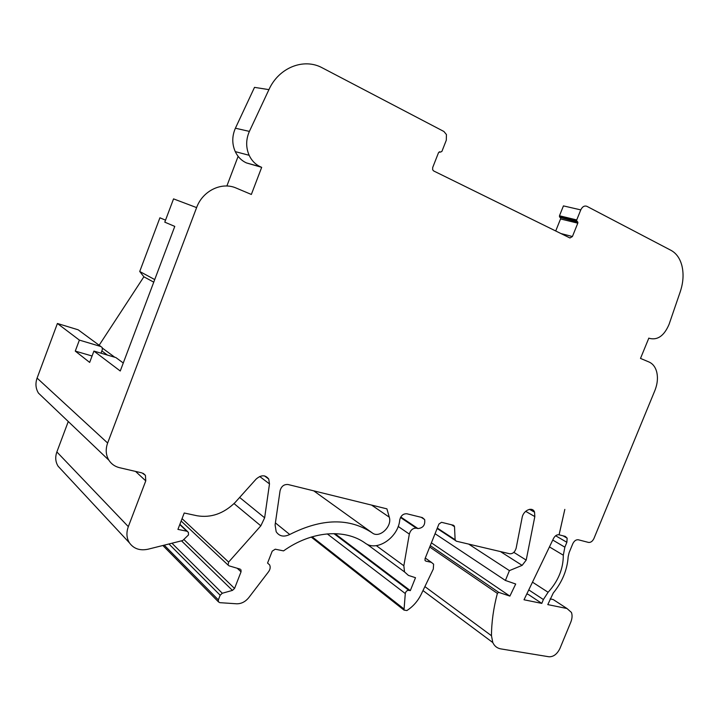 <?xml version="1.0" encoding="UTF-8"?>
<svg xmlns="http://www.w3.org/2000/svg" width="719" height="719" viewBox="0 0 719 719"><rect width="100%" height="100%" fill="white"/><g stroke="black" fill="none" stroke-linecap="round" stroke-linejoin="round"><path stroke-width="1.08" d="M165.532 220.167L159.915 217.794L139.729 271.485L143.881 276.788L99.141 345.246M311.624 537.39L311.048 537.12M61.331 469.687L58.131 466.254C55.453 461.966 55.03 457.194 56.864 451.945L128.324 526.641C126.158 532.698 126.526 538.109 129.438 542.863C133.752 548.804 139.971 550.916 148.096 549.199L182.698 540.535L188.513 534.918L188.378 532.303L186.787 531.197L177.926 529.391L184.226 513.006L197.024 515.748C210.928 518.066 223.591 513.681 235.032 502.572L256.09 479.133C261.123 474.738 265.338 474.711 268.735 479.07L264.529 475.924M68.269 421.523L56.864 451.945M43.859 398.263L38.475 393.131C35.671 388.539 35.213 383.533 37.091 378.104L57.403 323.487L79.378 340.105L75.27 351.097L89.668 362.421L93.91 351.088L120.253 371.004L174.771 226.404L164.786 222.153L173.549 198.884L196.611 207.602L107.634 443.03C105.405 449.321 105.828 455.055 108.884 460.205C111.391 464.079 114.95 466.577 119.561 467.701L142.002 472.913L145.427 475.34L143.27 473.363M79.342 330.677L78.155 329.796L57.403 323.487M526.766 594.047L528.132 594.325L541.802 603.394L524.007 599.772L553.54 538.414C555.05 535.709 556.883 534.505 559.04 534.792L565.305 536.41L567.147 538.172L563.112 535.844M154.72 279.574L139.729 271.485M143.881 276.788L153.74 282.163M372.37 532.986C349.443 517.698 321.896 518.201 289.739 534.496C283.843 537.282 279.323 536.365 276.177 531.736L275.098 524.933L280.068 490.753C281.327 486.296 283.978 484.211 288.04 484.516L386.921 508.863L389.276 517.168C392.448 526.425 379.443 538.675 372.37 532.986L313.709 490.834M559.103 534.801L564.819 509.403L559.067 534.801M500.415 551.572L522.129 565.368L509.42 570.616L505.412 580.458L515.703 584.017L509.888 596.105L498.707 592.357L497.368 593.391C493.495 608.049 491.535 622.169 491.472 635.731L492.794 642.543C494.456 646.12 497.144 648.241 500.846 648.898L548.992 656.78C553.513 656.896 557.162 654.119 559.957 648.421L570.769 622.223C572.225 618.547 572.45 615.284 571.443 612.453L566.994 608.517L553.217 599.547L550.125 598.9M566.994 608.517L547.788 604.607L553.253 593.04C562.312 581.896 567.291 569.79 568.172 556.713L569.097 552.722L572.764 543.789C574.202 540.859 576.063 539.529 578.328 539.78L588.484 542.414C590.712 542.665 592.537 541.344 593.957 538.45L654.829 390.669C657.552 383.802 658.128 377.385 656.564 371.408C655.189 366.762 652.672 363.625 649.014 361.999L640.503 358.422L648.835 338.101L649.428 338.361C657.642 340.429 664.194 335.755 669.074 324.341L680.255 291.743C683.311 282.549 683.859 273.84 681.891 265.626C679.967 258.364 676.345 253.277 671.034 250.356L586.929 206.344C584.43 205.445 582.381 206.623 580.772 209.894L576.728 219.942L576.665 220.94L577.86 222.18L560.209 217.462L577.456 221.659M439.525 151.799L440.459 152.131L441.915 151.385L446.292 140.223L446.445 134.579L443.92 131.496L322.418 67.919C303.975 57.664 278.855 67.46 268.924 89.632L254.508 87.367L235.401 128.216C231.958 136.125 231.913 143.917 235.257 151.619C237.8 156.913 241.539 160.688 246.473 162.925L261.68 167.338L251.344 194.454L236.272 188.099C221.794 181.539 202.605 190.751 196.611 207.602M268.924 89.632L249.385 131.397C245.862 139.477 245.781 147.44 249.151 155.295C251.722 160.705 255.497 164.543 260.503 166.817L261.68 167.338M451.514 524.771L454.507 526.685L455.118 539.735L456.143 541.146L509.78 553.774C512.827 553.891 514.939 552.039 516.134 548.229L522.12 517.617C523.279 510.238 532.644 506.212 534.568 512.198L529.517 509.322M454.507 526.685L453.473 525.256L441.52 522.309L438.932 524.052L425.055 558.627L425.01 560.416L425.927 561.153L431.364 562.33L433.611 564.172L433.296 569.071L421.235 594.227C417.847 601.12 413.057 606.557 406.882 610.548L403.997 610.089L311.219 537.066M400.771 517.015L417.946 528.555L416.4 528.195C412.922 528.007 410.567 529.975 409.327 534.091L403.844 565.781L404.527 571.929L408.437 575.416L415.501 577.708L410.315 590.632L408.814 590.335C406.972 590.353 405.804 591.422 405.291 593.552L403.997 610.089M417.946 528.555C423.096 528.016 425.333 525.014 424.65 519.558L422.332 517.59L406.846 513.77C403.197 513.6 400.825 515.667 399.737 519.963C398.371 537.426 376.864 552.129 365.243 543.142C344.922 528.456 311.525 530.829 283.547 550.889L275.26 549.199L272.222 551.14L267.558 563.067L269.58 564.837C270.623 566.994 270.29 569.277 268.591 571.704L248.828 597.57C245.368 601.803 241.287 603.879 236.596 603.789L219.834 602.666L218.441 601.857L162.862 545.496M234.026 503.57L260.826 525.832L228.624 562.087L228.094 565.08L229.109 565.862L240.263 569.16M260.826 525.832L264.646 517.797L269.49 483.905L268.735 479.07M135.549 471.412L145.768 480.876L145.427 475.34M78.155 329.796L100.876 346.522L79.378 340.105M92.077 356.004L75.27 351.097M117.143 358.493L115.885 357.568L93.91 351.088M532.482 582.165L548.103 592.267L543.384 599.529L541.802 603.394M525.67 511.335L534.819 516.584L534.568 512.198M534.819 516.584L526.2 560.101L522.129 565.368M560.604 217.974L560.55 218.944L577.797 223.169L577.86 222.18M577.797 223.169L572.414 236.533L569.942 237.98L433.665 170.951L432.649 169.756L432.694 167.527L438.527 152.644L439.983 151.889M145.768 480.876L128.324 526.641M237.198 568.235L241.045 571.812L240.982 569.825M241.045 571.812L234.565 588.448L232.453 590.398L222.297 593.247L220.167 595.215L218.351 599.88L218.441 601.857M555.643 535.754L566.869 542.288L567.147 538.172M566.869 542.288L564.864 547.177L563.31 555.203C563.319 568.747 558.25 581.105 548.103 592.267M431.391 542.827L509.888 596.105M435.058 533.705L505.412 580.458M468.662 544.094L509.42 570.616M580.772 209.894L563.435 205.895L559.472 215.772L560.209 217.462M238.124 156.338L226.862 186.014M334.955 533.633L410.315 590.632M100.993 353.182L102.323 349.632L102.17 347.529L100.876 346.522M560.55 218.944L555.715 230.988M275.395 522.902L289.739 534.496M235.401 128.216L249.385 131.397M246.473 162.925L260.503 166.817M437.323 528.07L455.118 539.735M425.1 560.577L425.927 561.153M376.298 545.64L403.844 565.781M400.501 517.491L416.4 528.195M398.182 526.443L409.327 534.091M182.06 518.642L228.624 562.087M239.634 497.449L264.646 517.797M259.703 476.499L269.49 483.905M37.091 378.104L107.634 443.03M101.837 350.917L107.437 355.078M115.885 357.568L123.273 362.996M102.422 348.14L114.779 357.244M424.893 586.605L491.472 635.731M430.277 545.622L498.707 592.357M429.71 547.024L497.368 593.391M528.762 589.904L543.384 599.529M552.749 540.05L564.864 547.177M549.451 546.916L563.31 555.203M371.579 505.089L389.276 517.168M425.28 558.061L431.364 562.33M513.833 552.345L526.2 560.101M164.229 545.155L218.351 599.88M559.472 215.772L576.728 219.942M559.813 217.264L577.069 221.461M439.21 151.889L440.459 152.131M179.777 524.564L186.787 531.197M648.817 338.155L649.428 338.361M560.91 233.54L572.414 236.533M184.325 539.915L234.565 588.448M181.494 540.832L232.453 590.398M171.949 543.222L222.297 593.247M168.947 543.977L220.167 595.215M333.922 533.615L408.814 590.335M327.262 533.875L405.291 593.552M312.109 536.796L403.799 608.822M249.151 155.295L235.257 151.619M455.262 540.4L437.143 528.501M404.527 571.929L366.852 544.112M228.094 565.08L181.143 521.014M108.884 460.205L38.475 393.131M492.794 642.543L422.988 590.578M129.438 542.863L58.131 466.254M454.354 526.02L452.961 525.131M424.65 519.558L421.235 517.321M187.479 531.44L179.894 524.268M576.665 220.94L559.418 216.752"/></g></svg>
